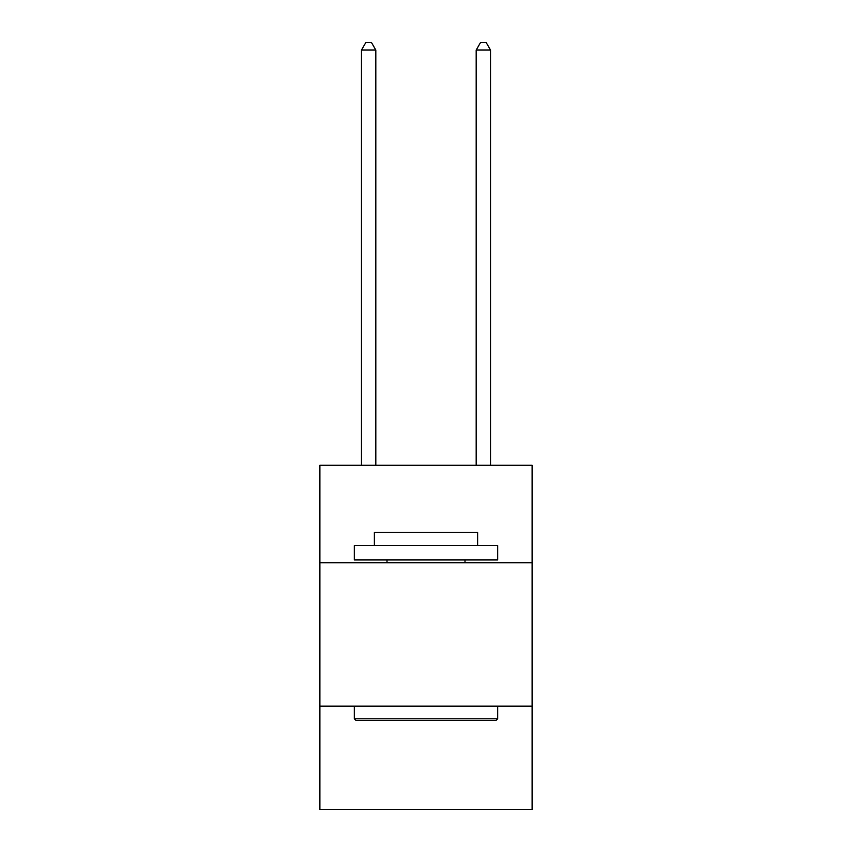 <?xml version="1.0" encoding="UTF-8"?>
<svg xmlns="http://www.w3.org/2000/svg" width="852" height="852" viewBox="0 0 852 852"><rect width="100%" height="100%" fill="white"/><g stroke="black" fill="none" stroke-linecap="round" stroke-linejoin="round"><path stroke-width="1.28" d="M532.106 562.789L532.106 465.288L319.894 465.288L319.894 562.789L532.106 562.789L532.106 809.4L319.894 809.4L319.894 562.789M532.106 706.17L319.894 706.17M356.029 720.504L354.315 718.779L497.685 718.779L495.97 720.504L356.029 720.504M497.685 545.578L497.685 559.913L354.315 559.913L354.315 545.578L497.685 545.578M374.379 545.578L374.379 532.393L477.621 532.393L477.621 545.578M497.685 706.17L497.685 718.779M354.315 706.17L354.315 718.779M465 559.913L465 562.789M387 559.913L387 562.789M375.817 465.288L375.817 50.055L361.482 50.055L361.482 465.288M361.482 50.055L365.785 42.6L371.515 42.6L375.817 50.055M490.518 465.288L490.518 50.055L476.183 50.055L476.183 465.288M476.183 50.055L480.485 42.6L486.215 42.6L490.518 50.055"/></g></svg>
